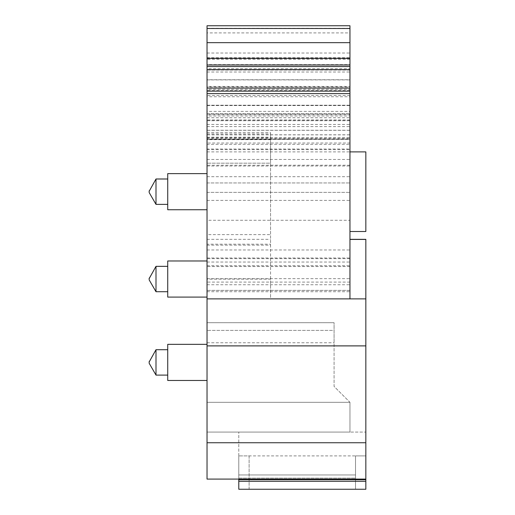 <?xml version="1.0" encoding="UTF-8"?>
<svg xmlns="http://www.w3.org/2000/svg" width="515" height="515" viewBox="0 0 515 515"><rect width="100%" height="100%" fill="white"/><g stroke="black" fill="none" stroke-linecap="round" stroke-linejoin="round"><path stroke-width="0.39" stroke-dasharray="2.58 1.93" d="M207.03 262.051L349.955 262.051L349.955 96.736L207.03 96.736L207.03 263.287L207.03 220.285L349.955 220.285L349.955 231.499L349.955 59.283L349.955 290.421L349.955 143.022L207.03 143.022L207.03 149.022L349.955 149.022M207.03 402.305L207.03 479.092L207.03 402.305L349.955 402.305L207.03 402.305L349.955 402.305L334.074 386.424L334.074 330.385L207.03 330.385L334.074 330.385L334.074 386.424L349.955 402.305L349.955 432.079L207.03 432.079L349.955 432.079L207.03 432.079L349.955 432.079L349.955 402.305L207.03 402.305M207.03 113.506L207.03 115.978L349.955 115.978L349.955 113.506L207.03 113.506L207.03 93.601L207.03 114.13L349.955 114.13L349.955 93.601L207.03 93.601M207.03 115.978L207.03 139.359L349.955 139.359L349.955 134.795L207.03 134.795M207.03 114.13L207.03 265.746L207.03 139.359L349.955 139.359L207.03 139.359M349.955 58.343L207.03 58.343L207.03 111.388L349.955 111.388L349.955 42.674L349.955 96.736M207.03 58.343L207.03 96.736M349.955 266.532L207.03 266.532L207.03 263.287M349.955 59.283L207.03 59.283L207.03 220.285M349.955 90.222L207.03 90.222L207.03 290.421L207.03 149.022M207.03 139.044L207.03 134.859L349.955 134.859L349.955 139.044L207.03 139.044L207.03 143.022M207.03 134.859L207.03 111.388M207.03 32.902L207.03 79.748L349.955 79.748L349.955 32.902L207.03 32.902L207.03 25.75L207.03 86.9L349.955 86.9L349.955 86.423L207.03 86.423M207.03 79.748L207.03 86.9M207.03 68.688L207.03 89.301L349.955 89.301L207.03 89.301L207.03 64.633L349.955 64.633L349.955 89.301L349.955 68.688L207.03 68.688L207.03 25.75L349.955 25.75L349.955 86.423M207.03 64.633L207.03 298.88L207.03 57.706L207.03 298.88L207.03 279.136L270.555 279.136L270.555 298.88L207.03 298.88L365.837 298.88L349.955 298.88L349.955 239.333L349.955 298.88L349.955 290.363L207.03 290.363M249.118 489.25L249.118 455.904L238.793 455.904L249.118 455.904L249.118 489.25L238.793 489.25L238.793 455.904L238.793 489.25L238.793 478.132L238.793 489.25L365.837 489.25L365.837 432.079L349.955 432.079L365.837 432.079L365.837 479.092L365.837 345.893L207.03 345.893L207.03 298.88L349.955 298.88L207.03 298.88L270.555 298.88L270.555 132.522L207.03 132.522L207.03 298.88L365.837 298.88L365.837 239.333M207.03 345.893L207.03 442.746L365.837 442.746M365.837 479.092L207.03 479.092L207.03 442.746M207.03 322.699L207.03 342.758L207.03 322.699L334.074 322.699L207.03 322.699L334.074 322.699L334.074 342.758L334.074 322.699L207.03 322.699M207.03 353.747L207.03 380.469L207.03 353.747M207.03 200.348L207.03 173.626L207.03 200.348M207.03 132.522L207.03 234.634L270.555 234.634L270.555 279.136M207.03 234.634L207.03 279.136M207.03 239.333L270.555 239.333M207.03 270.369L207.03 297.097L207.03 270.369M207.03 95.327L207.03 69.918L207.03 95.327M207.03 124.443L349.955 124.443L349.955 114.13M349.955 124.443L349.955 249.975L207.03 249.975M207.03 149.672L349.955 149.672L349.955 249.975M349.955 149.672L349.955 139.359M349.955 115.978L349.955 134.795M349.955 113.506L349.955 93.601M207.03 278.647L349.955 278.647L349.955 298.88L207.03 298.88M349.955 278.647L349.955 144.335L207.03 144.335M207.03 72.01L349.955 72.01L349.955 57.706L349.955 144.335M349.955 72.01L349.955 290.363M349.955 64.633L349.955 298.88L365.837 298.88L349.955 298.88L365.837 298.88L365.837 239.424L365.837 298.88L349.955 298.88M349.955 68.688L349.955 32.902M349.955 79.748L349.955 86.9M349.955 134.859L349.955 111.388M349.955 139.044L349.955 143.022M349.955 262.051L349.955 220.285M349.955 95.327L349.955 69.918L349.955 95.327M238.793 489.25L365.837 489.25L355.517 489.25L355.517 455.904L238.793 455.904L365.837 455.904L355.517 455.904L355.517 489.25L238.793 489.25L238.793 432.079L238.793 479.047L365.837 479.047L238.793 479.092M365.837 345.893L365.837 298.88M349.955 114.755L207.03 114.755M349.955 165.212L207.03 165.212M207.03 182.96L349.955 182.96L207.03 182.96M207.03 192.359L349.955 192.359L207.03 192.359M207.03 165.997L349.955 165.997M207.03 159.457L349.955 159.457M365.837 231.499L365.837 151.893M349.955 95.481L207.03 95.481M207.03 380.469L167.729 380.469L167.729 344.342L167.729 380.469L167.729 344.342L207.03 344.342M167.729 209.753L167.729 173.626M207.03 133.9L270.555 133.9L270.555 163.178L207.03 163.178L270.555 163.178L270.555 234.634M207.03 245.153L270.555 245.153L270.555 244.194L207.03 244.194M207.03 297.097L167.729 297.097L167.729 260.97L167.729 297.097L167.729 260.97L207.03 260.97M238.793 432.079L349.955 432.079M167.729 368.489L167.729 349.711L167.729 368.489M167.729 185.606L167.729 204.378L167.729 185.606M167.729 285.117L167.729 266.339L167.729 285.117M238.793 479.723L365.837 479.723M355.517 455.904L355.517 478.132L355.517 474.959L238.793 474.959L355.517 474.959L238.793 474.959L238.793 478.132L355.517 478.132L355.517 489.25L355.517 478.132L238.793 478.132L238.793 474.959L355.517 474.959L355.517 455.904M149.163 362.811L149.163 361.556L149.163 363.255L156 375.1L156 349.711L156 375.1L156 349.711L167.729 349.711M156 204.378L156 178.995M149.163 279.439L149.163 278.184L149.163 279.883L156 291.722L156 266.339L156 291.722L156 266.339L167.729 266.339M149.163 192.095L149.163 191.277M149.163 363.255L149.163 362M149.163 279.883L149.163 278.621M349.955 258.652L207.03 258.652M207.03 291.728L349.955 291.728M349.955 70.053L207.03 70.053M207.03 79.902L349.955 79.902M207.03 28.338L349.955 28.338M349.955 130.314L207.03 130.314M349.955 282.098L207.03 282.098M207.03 284.744L349.955 284.744M207.03 200.38L349.955 200.38M207.03 176.69L349.955 176.69M207.03 138.432L349.955 138.432M207.03 126.6L349.955 126.6M207.03 117.742L349.955 117.742M207.03 137.563L349.955 137.563M349.955 105.292L207.03 105.292M207.03 258.015L349.955 258.015M207.03 130.25L349.955 130.25M349.955 120.607L207.03 120.607M207.03 105.549L349.955 105.549M207.03 58.646L349.955 58.646M349.955 119.944L207.03 119.944M207.03 105.215L349.955 105.215M207.03 137.228L270.555 137.228M270.555 139.674L207.03 139.674M238.793 481.313L365.837 481.313M207.03 342.758L334.074 342.758M207.03 53.019L349.955 53.019M207.03 290.421L349.955 290.421M207.03 151.893L349.955 151.893M207.03 265.746L349.955 265.746M207.03 57.706L349.955 57.706M207.03 69.918L349.955 69.918M207.03 120.735L349.955 120.735M156 375.1L167.729 375.1M156 291.722L167.729 291.722M149.163 361.556L156 349.711M149.163 278.184L156 266.339"/><path stroke-width="0.77" d="M349.955 298.88L349.955 93.601L207.03 93.601L207.03 479.047M207.03 93.601L207.03 58.343L349.955 58.343L349.955 64.999L207.03 64.999M207.03 28.499L349.955 28.499L349.955 25.75L207.03 25.75L207.03 58.343M349.955 28.499L349.955 58.343M207.03 69.68L349.955 69.68L349.955 64.999M349.955 69.68L349.955 88.065L207.03 88.065M349.955 93.601L349.955 88.065M349.955 151.893L365.837 151.893L365.837 231.499L349.955 231.499M207.03 42.674L349.955 42.674L207.03 42.674M349.955 239.333L365.837 239.333L365.837 298.88L207.03 298.88M365.837 298.88L365.837 345.893L207.03 345.893M365.837 479.047L365.837 345.893M207.03 344.342L167.729 344.342L167.729 380.469L207.03 380.469M207.03 173.626L167.729 173.626L167.729 209.753L207.03 209.753M207.03 260.97L167.729 260.97L167.729 297.097L207.03 297.097M207.03 479.092L365.837 479.092L365.837 489.25L238.793 489.25L238.793 481.313L365.837 481.313M238.793 479.092L238.793 479.723L365.837 479.723M238.793 479.723L238.793 481.313M149.163 362L156 349.711L156 375.1L167.729 375.1M149.163 191.277L156 178.995L156 204.378L167.729 204.378M149.163 278.621L156 266.339L156 291.722L167.729 291.722M149.163 361.556L149.163 362.811M149.163 192.095L149.163 190.84M149.163 278.184L149.163 279.439M349.955 66.557L207.03 66.557M207.03 91.149L349.955 91.149M365.837 442.746L207.03 442.746M349.955 239.424L365.837 239.424M156 349.711L167.729 349.711M156 178.995L167.729 178.995M156 266.339L167.729 266.339M149.163 363.255L156 375.1M149.163 192.539L156 204.378M149.163 279.883L156 291.722"/></g></svg>
